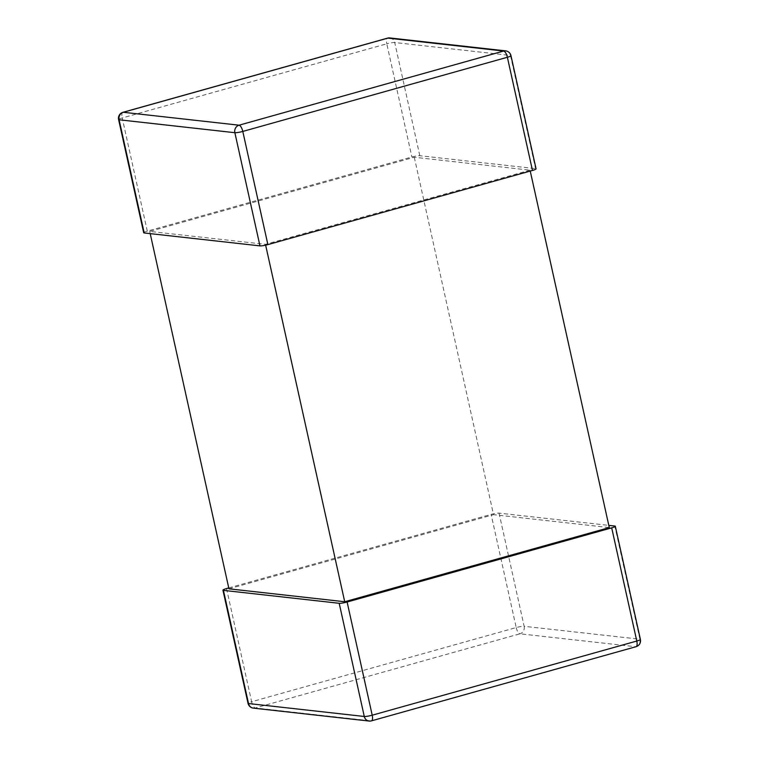 <?xml version="1.0" encoding="UTF-8"?>
<svg xmlns="http://www.w3.org/2000/svg" width="759" height="759" viewBox="0 0 759 759"><rect width="100%" height="100%" fill="white"/><g stroke="black" fill="none" stroke-linecap="round" stroke-linejoin="round"><path stroke-width="0.57" stroke-dasharray="3.79 2.85" d="M143.698 232.747A6.157 0.844 167.5 0 1 147.303 231.144L411.881 156.98A6.157 0.844 167.5 0 1 419.803 155.709L535.56 168.631A6.157 0.844 167.5 0 1 536.063 168.849M530.048 170.177L265.47 244.341L149.713 231.41L414.291 157.255L530.048 170.177L530.247 171.069M414.291 157.255L493.53 514.659L609.287 527.59M265.47 244.341L265.65 245.166M149.713 231.41L150.206 233.63M228.952 588.823L493.53 514.659M228.753 587.931L491.12 514.393A6.157 0.844 167.5 0 1 499.043 513.122L608.794 525.37M147.303 231.144L122.208 117.958L386.786 43.804L411.881 156.98M419.803 155.709L394.718 42.523L510.475 55.454L535.56 168.631M122.958 112.304A6.157 2.277 74.3 0 0 122.208 117.958A6.157 0.844 -12.5 0 0 118.603 119.561M510.978 55.663A6.157 0.844 -12.5 0 0 510.475 55.454A6.157 5.664 -83.6 0 0 505.646 50.872M389.889 37.95A6.157 5.664 96.4 0 1 394.718 42.523A6.157 0.844 -12.5 0 0 386.786 43.804A6.157 2.277 74.3 0 1 387.536 38.14M371.123 720.889L635.7 646.725L519.943 633.803L255.356 707.957L371.123 720.889M226.533 588.557L251.627 701.733L516.205 627.57L491.12 514.393M499.043 513.122L524.137 626.298L639.894 639.22L614.799 526.044M253.354 708.128A6.157 5.664 96.4 0 0 255.356 707.957A6.157 2.277 -105.7 0 1 251.627 701.733A6.157 0.844 -12.5 0 0 248.022 703.337M640.397 639.439A6.157 0.844 -12.5 0 0 639.894 639.22A6.157 5.664 96.4 0 1 635.7 646.725A6.157 2.277 -105.7 0 0 636.042 646.696M516.205 627.57A6.157 2.277 -105.7 0 0 519.943 633.803A6.157 5.664 -83.6 0 0 524.137 626.298A6.157 0.844 -12.5 0 0 516.205 627.57"/><path stroke-width="1.14" d="M510.978 55.663A6.157 6.157 0 0 0 505.646 50.872A6.157 5.664 -83.6 0 0 503.644 51.043L387.877 38.111L123.3 112.275L239.057 125.197L503.644 51.043A6.157 2.277 74.3 0 1 507.373 57.267A6.157 0.844 -12.5 0 0 510.978 55.663L536.063 168.849A6.157 0.844 167.5 0 1 532.467 170.443L507.373 57.267L242.795 131.43L267.88 244.607L532.467 170.443M267.88 244.607A6.157 0.844 167.5 0 1 259.957 245.878L234.863 132.702L119.106 119.78L144.201 232.956L259.957 245.878M144.201 232.956A6.157 0.844 167.5 0 1 143.698 232.747L118.603 119.561A6.157 0.844 -12.5 0 0 119.106 119.78A6.157 5.664 -83.6 0 1 123.3 112.275A6.157 2.277 74.3 0 0 122.958 112.304A6.157 6.157 0 0 0 118.603 119.561M530.247 171.069L609.287 527.59L344.709 601.745L228.952 588.823L150.206 233.63M265.65 245.166L344.709 601.745M223.44 590.369L339.197 603.291L364.282 716.477L248.525 703.546L223.44 590.369A6.157 0.844 167.5 0 1 222.937 590.151A6.157 0.844 167.5 0 1 226.533 588.557L228.753 587.931M608.794 525.37L614.799 526.044A6.157 0.844 167.5 0 1 615.302 526.253A6.157 0.844 167.5 0 1 611.697 527.856L636.792 641.042L372.214 715.196L347.119 602.02A6.157 0.844 167.5 0 1 339.197 603.291M347.119 602.02L611.697 527.856M234.863 132.702A6.157 0.844 -12.5 0 0 242.795 131.43A6.157 2.277 74.3 0 0 239.057 125.197A6.157 5.664 96.4 0 0 234.863 132.702M387.536 38.14A6.157 2.277 74.3 0 1 387.877 38.111A6.157 5.664 96.4 0 1 389.889 37.95A6.157 6.157 0 0 0 387.536 38.14L122.958 112.304M222.937 590.151L248.022 703.337A6.157 0.844 -12.5 0 0 248.525 703.546A6.157 5.664 96.4 0 0 253.354 708.128L369.111 721.05A6.157 6.157 0 0 0 371.464 720.86A6.157 2.277 -105.7 0 1 371.123 720.889A6.157 5.664 -83.6 0 1 369.111 721.05A6.157 5.664 -83.6 0 1 364.282 716.477A6.157 0.844 -12.5 0 0 372.214 715.196A6.157 2.277 -105.7 0 1 371.464 720.86L636.042 646.696A6.157 2.277 -105.7 0 0 636.792 641.042A6.157 0.844 -12.5 0 0 640.397 639.439L615.302 526.253M505.646 50.872L389.889 37.95M248.022 703.337A6.157 6.157 0 0 0 253.354 708.128M636.042 646.696A6.157 6.157 0 0 0 640.397 639.439"/></g></svg>

